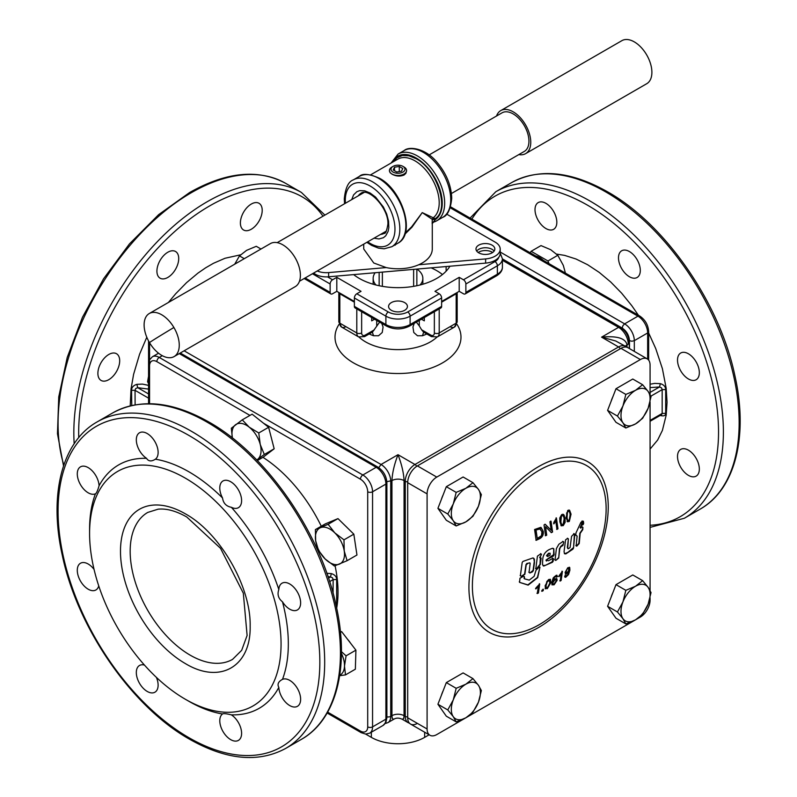 <?xml version="1.0" encoding="UTF-8"?>
<svg xmlns="http://www.w3.org/2000/svg" width="797" height="797" viewBox="0 0 797 797"><rect width="100%" height="100%" fill="white"/><g stroke="black" fill="none" stroke-linecap="round" stroke-linejoin="round"><path stroke-width="1.2" d="M566.846 572.425L565.651 571.449L567.673 568.161L568.719 568.391L567.763 568.59L569.028 569.676L567.265 572.684L566.129 572.714M567.265 572.684L566.059 571.708L567.354 568.341M556.117 580.953L554.214 583.952L553.108 584.062L552.839 582.806L554.792 579.907L555.878 579.758L556.117 580.953M553.108 584.062L552.47 582.517L554.413 579.628L555.658 579.658M546.294 587.638L545.796 585.875L546.872 581.441L548.137 580.166L549.322 580.296M546.274 585.068L547.23 581.72L549.532 580.405L549.761 583.205L547.469 587.788L546.284 587.628L545.925 584.769M561.148 580.435L560.171 581.063L561.198 574.069L559.056 576.639L559.195 575.564L562.413 571.419L561.148 580.435L559.773 580.774M562.015 571.16L560.749 580.146M558.657 576.37L561.198 574.069M538.433 593.008L537.298 593.536L538.324 586.552L535.863 588.943L536.002 587.867L539.699 584.002L538.433 593.008L536.959 593.227M539.36 583.703L538.095 592.689M535.534 588.634L538.324 586.552M543.195 590.687L541.94 591.314L542.139 590.079L543.395 589.451L543.195 590.687L541.591 590.995M543.046 589.142L542.847 590.378M552.929 581.182L554.025 577.088L554.921 576.301L555.888 576.171L556.545 577.167L557.561 576.48L556.346 575.235L553.238 577.875L551.833 582.199L551.942 584.799L554.084 584.829L557.173 580.256L556.814 578.632L555.13 578.811L552.929 581.182L554.403 577.367L556.276 576.44M556.157 576.898L557.561 576.48M557.173 576.211L556.934 575.245M552.012 584.898L553.716 584.54L556.784 579.977L556.575 578.502M545.128 588.515L546.961 588.375L550.488 582.318L550.189 579.23M547.32 588.674L550.857 582.607L550.378 579.339L548.615 579.519L545.158 585.646L545.477 588.814L546.961 588.375M565.203 575.205L565.81 576.171L565.611 575.474L564.655 576.201L565.661 577.337L568.53 574.547L569.905 570.214L569.735 567.504L567.843 567.693L565.073 572.445L566.049 574.199L568.938 571.29L567.504 575.145L565.81 576.171M564.804 577.108L568.112 574.288L569.486 569.955L569.277 567.205M565.272 573.93L567.853 572.156M577.118 536.072L576.171 545.726L576.749 546.204L579.23 543.504L580.186 533.342L582.766 529.646L582.926 527.375L582.328 526.867L580.495 527.873L582.438 521.079L580.864 522.463L575.952 532.964L575.823 535.186L577.118 536.072L575.823 535.186M580.854 528.152L580.126 527.634L582.737 521.746L582.438 521.079M575.813 545.566L576.39 546.045L578.861 543.345L579.817 533.213L582.388 529.527L582.926 527.375L582.328 526.867M573.531 548.027L574.796 534.199L574.139 533.681L571.559 536.361L570.084 547.559L568.261 548.734L567.703 548.266L568.4 538.902L567.703 538.364L565.581 539.808L564.057 551.584L564.445 553.676L565.8 553.915L572.904 549.183L573.531 548.027L574.428 534.06L573.78 533.552M558.707 558.03L559.763 548.695L560.739 546.842L562.971 545.427L563.778 542.02L563.061 541.462L558.866 544.261L556.406 548.535L555.051 559.922L555.748 560.46L558.707 558.03L559.444 548.525L560.739 546.842M555.051 559.922L555.748 560.46L558.378 557.84M560.411 546.672L563.28 544.122L563.778 542.02L563.061 541.462M567.922 548.734L567.344 547.38L568.4 538.902L567.703 538.364M535.873 540.187L539.3 538.593C542.199 536.999 543.405 534.488 542.906 531.051L540.774 527.345L534.588 529.507L536.142 540.336L539.579 538.732C542.558 537.088 543.763 534.568 543.195 531.181L541.014 527.435M546.712 535.176L545.547 526.707L551.385 532.645L552.57 531.988L551.026 521.168L549.92 521.786L551.185 530.304L545.248 524.306L544.022 524.944L545.566 535.763L546.712 535.176L545.547 526.707M553.945 523.838L555.778 520.999L556.944 529.437L557.97 528.809L556.416 517.95L553.746 522.543L553.945 523.838M561.277 525.751L563.24 525.651L565.153 522.314L565.103 518.439L564.007 514.952L563.061 514.244L561.666 514.613L559.793 517.98L559.883 521.886L561.367 525.881M567.444 521.597L569.317 521.447L571.051 514.155L569.606 510.269L567.733 510.409L566.089 517.761L567.872 521.846M529.258 580.126L524.486 578.831L524.456 576.789L523.629 576.171L519.963 578.223L519.574 582.368L528.142 585.128L537.696 577.656L539.977 567.105L539.36 566.926L536.022 570.244L534.12 576.321L529.258 580.126M519.285 581.71L519.574 582.368L527.883 584.878L537.417 577.427L539.977 567.105L539.36 566.926M524.486 578.831L523.948 577.945L524.237 578.602L524.456 576.789L523.629 576.171M523.011 561.397L522.194 562.443L520.371 575.743L521.218 576.37L524.854 574.298L526.239 564.784L528.012 563.29L529.646 562.821L530.154 563.489L529.049 572.376L529.856 572.983L532.316 571.957L533.342 570.662L534.428 562.931L534.388 559.086L532.934 557.94L523.011 561.397M529.049 572.376L529.856 572.983L533.073 570.443L534.289 561.437L533.721 558.189M520.371 575.743L521.218 576.37L524.605 574.079L525.98 564.585L526.867 563.449L529.905 562.911M535.813 568.779L536.451 568.958L540.306 564.535L541.113 558.119L539.928 557.382L541.502 554.284L540.854 553.785L537.427 556.117L535.813 568.779L536.451 568.958L540.027 564.336L540.356 557.581M540.177 557.98L539.649 557.193L539.898 557.8L541.502 554.284L540.854 553.785M553.088 548.306L553.736 549.661L553.576 554.662L546.005 560.072L548.545 560.729L552.879 558.358L553.606 558.906L552.57 562.214L543.693 566.089L542.508 564.515L542.667 560.281C542.827 555.26 545.048 551.663 549.342 549.502L552.48 548.276L553.815 548.804L554.084 554.951L553.377 556.067L547.071 559.444L546.573 561.008M552.879 558.358L553.606 558.906L553.098 558.607L552.072 561.895L545.806 565.173L542.996 565.691M582.009 525.004L583.185 524.556L583.683 523.34L583.374 521.328L581.83 525.323L583.185 524.556M550 555.25L547.589 556.525L547.011 555.917L548.984 553.566L550.159 553.228L550 555.25M547.589 556.525L546.523 555.629L548.495 553.277L548.984 553.566M547.101 556.236L546.523 555.629L547.101 556.236M548.495 553.277L549.94 553.208M567.564 511.445L567.066 517.074C567.135 519.524 567.843 520.62 569.188 520.381L570.104 514.862C569.994 512.351 569.257 511.236 567.902 511.525L566.657 512.969L566.727 516.974C566.777 519.325 567.484 520.421 568.839 520.272M568.072 520.461L569.188 520.381M561.506 515.639L560.909 521.228C560.968 523.629 561.706 524.745 563.11 524.575L564.107 519.116C564.017 516.625 563.26 515.49 561.835 515.729L560.54 517.133L560.58 521.118C560.62 523.47 561.357 524.585 562.782 524.466M561.945 524.625L563.11 524.575M536.072 530.224L537.258 538.493L541.482 535.684L541.94 531.788L539.708 528.74L535.793 530.095L537.258 538.493M539.43 528.62L540.356 528.869L535.793 530.095M582.806 524.446L583.384 521.178M582.547 527.255L581.949 526.747M582.358 521.636L582.059 520.969M575.464 535.046L576.101 535.544M564.555 553.805L567.972 552.311L573.173 547.858M568.052 538.762L567.364 538.224M554.742 559.733L555.429 560.271M563.439 541.86L562.732 541.312M535.544 568.57L536.172 568.749M541.223 554.104L540.575 553.606M520.132 575.514L520.979 576.141M528.79 572.156L529.597 572.764M524.207 576.56L523.38 575.942M567.095 521.497L568.968 521.348L570.692 514.065L568.919 509.98M560.939 525.631L563.569 524.984L564.814 522.224L564.425 516.556L562.951 514.224M553.626 523.729L555.778 520.999M556.625 529.308L557.97 528.809M557.651 528.69L556.097 517.851M551.076 532.516L552.57 531.988M552.261 531.858L550.717 521.059M544.959 524.197L551.185 530.304M545.278 535.634L546.413 535.036M622.935 405.992A20.563 11.875 120 0 0 620.993 415.506A20.563 11.875 120 0 0 622.935 422.779A20.563 11.875 120 0 0 635.538 423.904A20.563 11.875 120 0 0 648.13 408.243A20.563 11.875 120 0 0 650.073 398.719A20.563 11.875 120 0 0 648.13 391.447A20.563 11.875 120 0 0 635.538 390.321A20.563 11.875 120 0 0 622.935 405.992L625.834 394.415L635.538 390.321L642.631 384.722L648.13 391.447L651.029 396.667L648.13 408.243L642.631 418.305L635.538 423.904L625.834 427.999L622.935 422.779L617.446 416.064L622.935 405.992M611.1 401.319A18.849 10.889 -60 0 1 612.833 396.866M453.274 699.866A20.563 11.875 120 0 0 451.321 709.39A20.563 11.875 120 0 0 453.274 716.662A20.563 11.875 120 0 0 465.866 717.788A20.563 11.875 120 0 0 478.459 702.117A20.563 11.875 120 0 0 480.402 692.593A20.563 11.875 120 0 0 478.459 685.32A20.563 11.875 120 0 0 465.866 684.195A20.563 11.875 120 0 0 453.274 699.866L456.173 688.299L465.866 684.195L472.96 678.606L478.459 685.32L481.358 690.551L478.459 702.117L472.96 712.189L465.866 717.788L456.173 721.883L453.274 716.662L447.775 709.938L453.274 699.866M441.428 695.203A18.849 10.889 -60 0 1 443.162 690.74M232.385 438.001L231.319 428.238L242.258 419.85L252.111 414.161L268.619 427.282L258.766 432.97L260.24 444.477A20.563 11.875 -120 0 0 255.996 434.843A20.563 11.875 -120 0 0 249.212 427.162A20.563 11.875 -120 0 0 235.494 424.791A20.563 11.875 -120 0 0 232.405 438.021M270.93 436.258A18.849 10.889 60 0 1 271.458 438.3M406.56 170.777L405.922 173.278L404.059 175.021C400.024 176.635 395.979 176.336 391.945 174.125L390.082 172.65L389.454 170.827M391.945 167.021L391.945 167.021A8.568 4.951 0 0 0 389.434 170.518A8.568 4.951 0 0 0 394.724 175.091A8.568 4.951 0 0 0 404.059 174.015A8.568 4.951 0 0 0 406.57 170.518A8.568 4.951 0 0 0 404.059 167.021L402.943 166.374A6.994 4.035 180 0 1 402.943 172.082A6.994 4.035 180 0 1 393.06 172.082A6.994 4.035 180 0 1 393.06 166.374L391.945 167.021L393.06 166.374A6.994 4.035 180 0 1 402.943 166.374M451.431 193.502L524.326 151.41A22.276 12.862 -120 0 0 528.401 136.167A22.276 12.862 -120 0 0 517.223 116.86A22.276 12.862 -120 0 0 502.05 112.825L429.155 154.907M173.885 327.487A24.846 14.346 -120 0 0 149.258 313.53A24.846 14.346 -120 0 0 149.039 313.669A24.846 14.346 -120 0 0 149.487 342.62A24.846 14.346 -120 0 0 174.115 356.578A24.846 14.346 -120 0 0 174.334 356.438A24.846 14.346 -120 0 0 173.885 327.487A47.989 0.717 149.4 0 0 149.487 342.62M295.01 286.771A24.846 14.346 -120 0 0 295.239 286.641A24.846 14.346 -120 0 0 295.468 286.502A24.846 14.346 -120 0 0 295.129 257.75A24.846 14.346 -120 0 0 270.392 243.593A24.846 14.346 -120 0 0 270.163 243.733M496.541 116.003A24.846 14.346 60 0 1 500.765 110.594L621.889 40.657A24.846 14.346 60 0 1 629.341 39.85A24.846 14.346 60 0 1 651.169 66.161A24.846 14.346 60 0 1 646.746 83.705L525.612 153.642A24.846 14.346 60 0 1 518.827 154.588M500.765 110.594A24.846 14.346 60 0 1 530.035 136.098A24.846 14.346 60 0 1 525.612 153.642M416.951 269.097A24.846 14.346 180 0 1 422.848 278.382A24.846 14.346 180 0 1 420.069 284.977M413.633 269.386L413.633 286.342M313.639 273.052A15.422 8.906 0 0 0 328.633 276.788L328.633 272.594A15.422 8.906 180 0 1 317.236 270.98M485.632 258.915L485.632 263.11A17.136 9.893 0 0 0 499.35 256.425A17.136 9.893 0 0 0 500.207 253.326L500.207 249.132A17.136 9.893 180 0 1 499.35 252.221A17.136 9.893 180 0 1 485.632 258.915L418.764 264.743A34.281 19.786 180 0 1 386.206 267.573L373.763 262.99L363.721 248.993L363.721 244.131M446.639 214.104L495.186 242.139A17.136 9.893 180 0 1 500.207 249.132M494.11 251.095A9.425 5.44 0 0 0 492.078 249.341A9.425 5.44 0 0 0 476.716 251.095M492.078 245.147A9.425 5.44 180 0 1 494.837 248.993A9.425 5.44 180 0 1 489.019 254.024A9.425 5.44 180 0 1 478.748 252.838A9.425 5.44 180 0 1 475.978 248.993A9.425 5.44 180 0 1 481.796 243.972A9.425 5.44 180 0 1 492.078 245.147M404.966 234.119L411.999 227.165L422.241 212.61L432.223 219.314L432.223 220.341A1.714 0.986 180 0 1 433.329 219.474A1.714 0.986 180 0 1 435.152 219.703L435.152 218.667L422.241 212.61L411.561 226.916L405.354 232.863M449.906 266.228A54.844 31.661 180 0 1 359.218 278.382A54.844 31.661 180 0 1 353.649 274.616M478.19 252.49A9.425 5.44 180 0 1 492.078 252.141A9.425 5.44 180 0 1 492.626 252.49M391.337 310.302A9.425 5.44 180 0 1 388.577 306.456A9.425 5.44 180 0 1 394.395 301.425A9.425 5.44 180 0 1 404.667 302.611A9.425 5.44 180 0 1 407.426 306.456A9.425 5.44 180 0 1 401.608 311.488A9.425 5.44 180 0 1 391.337 310.302M439.207 307.772A3.427 1.983 -120 0 0 440.92 307.941A3.427 1.983 -120 0 0 441.628 306.367L441.628 297.968A3.427 1.983 -120 0 0 440.92 295.587A3.427 1.983 -120 0 0 439.207 293.774L407.695 311.966A13.708 7.92 180 0 1 388.308 311.966L356.797 293.774A3.427 1.983 120 0 0 355.083 295.587A3.427 1.983 120 0 0 354.376 297.968L385.887 316.16L385.887 324.558A3.427 1.983 120 0 0 386.595 326.132L355.083 307.941A3.427 1.983 120 0 0 356.797 307.772M354.376 302.173L339.831 293.774A3.427 1.983 180 0 1 338.835 292.499L336.802 291.323L332.558 293.774A3.427 1.983 -60 0 1 330.845 293.944A3.427 1.983 -60 0 1 330.137 292.379L330.137 283.981A3.427 1.983 -60 0 1 330.845 281.59A3.427 1.983 -60 0 1 332.558 279.777L327.507 276.868M498.783 257.272A13.708 7.92 180 0 1 494.957 261.585L463.446 279.777A3.427 1.983 60 0 1 465.159 281.59A3.427 1.983 60 0 1 465.866 283.981L497.378 265.79L497.378 274.188A3.427 1.983 60 0 1 496.67 275.752L465.159 293.944A3.427 1.983 60 0 1 463.446 293.774L459.202 291.323L457.169 292.499A3.427 1.983 180 0 1 456.173 293.774L441.628 302.173M330.845 293.944L304.155 278.532L330.845 293.944M354.376 306.367A3.427 1.983 120 0 0 355.083 307.941L386.595 326.132C394.196 329.819 401.808 329.819 409.409 326.132L440.92 307.941L409.409 326.132A3.427 1.983 60 0 0 410.116 324.558A17.136 9.893 180 0 1 398.002 327.457A17.136 9.893 180 0 1 385.887 324.558L354.376 306.367L354.376 297.968M502.399 267.184A17.136 9.893 180 0 1 497.378 274.188L465.866 292.379A3.427 1.983 60 0 1 465.159 293.944L496.67 275.752C500.576 273.241 502.489 270.382 502.399 267.184L502.399 258.786L500.207 253.117M446.121 266.557L446.121 271.179M442.455 274.537A54.844 31.661 0 0 0 436.786 270.681A54.844 31.661 0 0 0 431.167 267.862M629.261 348.488L629.261 342.75C628.793 336.105 625.804 330.914 620.275 327.188L502.399 259.135L620.275 327.188L618.562 327.358L601.596 337.151L615.732 340.986L625.416 346.267A13.708 7.92 120 0 0 618.562 346.954L414.968 464.492A3.427 1.983 60 0 1 416.682 466.305A3.427 1.983 60 0 1 416.692 466.325M374.371 329.809L365.285 335.059A5.141 2.969 -60 0 1 361.649 332.957A3.427 1.983 180 0 1 359.218 333.535A3.427 1.983 180 0 1 356.797 332.957A8.568 4.951 120 0 0 358.57 336.882L364.568 336.623L372.558 332.01L379.641 322.118M414.271 323.323L412.946 327.009L413.763 332.488L417.498 335.776L422.48 335.746A45.847 26.47 0 0 0 426.813 333.953M369.19 333.953A45.847 26.47 0 0 0 373.534 335.746L378.515 335.776L382.241 332.488L383.068 327.019L381.733 323.323M434.355 311.727L434.355 332.957A5.141 2.969 60 0 1 430.719 335.059A3.427 1.983 120 0 0 431.436 336.623L423.456 332.02L421.633 329.809L419.282 325.913L419.282 320.424M416.363 322.118L419.282 325.913M456.173 293.774L456.173 323.164A3.427 1.983 180 0 0 457.179 321.759L457.179 292.499L441.628 301.475M439.207 308.927L439.207 332.957L456.173 323.164A8.568 4.951 60 0 1 454.4 327.079L437.433 336.882A8.568 4.951 -120 0 0 439.207 332.957A3.427 1.983 180 0 1 436.786 333.535A3.427 1.983 180 0 1 434.355 332.957M354.376 301.475L338.835 292.499L338.825 321.759L341.604 327.079A8.568 4.951 -60 0 1 339.831 323.164A3.427 1.983 180 0 1 338.825 321.759M358.57 336.882L341.604 327.079L358.57 336.882M281.062 643.956A135.39 78.166 60 0 1 185.322 699.238A135.39 78.166 60 0 1 89.583 533.412A135.39 78.166 60 0 1 185.322 478.14A135.39 78.166 60 0 1 281.062 643.956M95.61 493.742L95.431 493.811A15.422 8.906 60 0 1 88.188 492.805A15.422 8.906 60 0 1 78.116 479.216A15.422 8.906 60 0 1 80.477 466.853A15.422 8.906 60 0 1 88.188 467.62A15.422 8.906 60 0 1 99.077 485.752C97.603 490.773 96.387 493.463 95.431 493.811A140.531 81.135 60 0 0 89.583 529.218L89.583 533.412M222.692 713.853L222.532 713.973C223.21 713.355 225.84 713.574 230.403 714.62L231.349 714.839A15.422 8.906 60 0 1 240.893 728.458A15.422 8.906 60 0 1 238.403 740.403A15.422 8.906 60 0 1 230.692 739.636A15.422 8.906 60 0 1 220.749 726.466A15.422 8.906 60 0 1 222.532 713.973A140.531 81.135 60 0 1 188.949 701.33L185.322 699.238M278.83 687.422C277.107 684.244 278.322 681.555 282.487 679.363A15.422 8.906 60 0 1 289.719 680.369A15.422 8.906 60 0 1 299.802 693.958A15.422 8.906 60 0 1 297.43 706.321A15.422 8.906 60 0 1 289.719 705.554A15.422 8.906 60 0 1 278.83 687.422A140.531 81.135 60 0 1 231.349 714.839M281.72 679.771L282.487 679.363A140.531 81.135 60 0 0 288.325 643.956A140.531 81.135 60 0 0 282.487 601.815C278.322 598.507 277.107 594.413 278.83 589.531A15.422 8.906 60 0 1 282.008 583.215A15.422 8.906 60 0 1 289.719 583.972A15.422 8.906 60 0 1 299.802 597.571A15.422 8.906 60 0 1 297.43 609.924A15.422 8.906 60 0 1 289.719 609.167A15.422 8.906 60 0 1 282.487 601.815M99.077 485.752A140.531 81.135 60 0 1 146.568 458.335A15.422 8.906 60 0 1 137.024 444.716A15.422 8.906 60 0 1 139.505 432.781A15.422 8.906 60 0 1 147.216 433.538A15.422 8.906 60 0 1 157.168 446.709A15.422 8.906 60 0 1 155.375 459.202L154.638 459.66M222.532 497.976A15.422 8.906 60 0 1 222.981 480.97A15.422 8.906 60 0 1 230.692 481.737A15.422 8.906 60 0 1 240.774 495.326A15.422 8.906 60 0 1 238.403 507.689A15.422 8.906 60 0 1 231.349 507.281L230.403 507.091C225.84 505.876 223.21 502.837 222.532 497.976A140.531 81.135 60 0 0 155.375 459.202C151.699 461.553 148.88 461.453 146.927 458.903L146.568 458.335M98.738 585.885A15.422 8.906 60 0 1 95.899 589.969A15.422 8.906 60 0 1 88.188 589.202A15.422 8.906 60 0 1 78.116 575.603A15.422 8.906 60 0 1 80.477 563.25A15.422 8.906 60 0 1 88.188 564.017A15.422 8.906 60 0 1 94.046 569.367M156.411 677.39A15.422 8.906 60 0 1 154.927 692.204A15.422 8.906 60 0 1 147.216 691.437A15.422 8.906 60 0 1 137.144 677.848A15.422 8.906 60 0 1 139.505 665.485A15.422 8.906 60 0 1 144.456 665.067M386.884 482.683C386.425 476.038 383.427 470.848 377.908 467.122L180.271 353.021L377.908 467.122A3.427 1.983 120 0 0 376.184 467.291A13.708 7.92 60 0 1 385.887 484.088L385.887 719.173L386.884 717.778L386.884 482.683A3.427 1.983 180 0 1 385.887 484.088L372.558 491.779A3.427 1.983 180 0 1 370.127 492.357A3.427 1.983 180 0 1 367.706 491.779L367.706 726.874A3.427 1.983 0 0 0 370.127 727.452A3.427 1.983 0 0 0 372.558 726.874L372.558 491.779A13.708 7.92 -120 0 0 362.854 474.992L159.261 357.445A13.708 7.92 -120 0 0 152.406 356.767L149.577 359.806L148.561 364.438L148.561 403.7M367.706 726.874A10.281 5.938 60 0 1 360.433 731.068A3.427 1.983 120 0 0 361.141 732.642L327.149 713.016L361.141 732.642L365.634 734.077L369.718 733.15A13.708 7.92 -120 0 0 372.558 726.874L385.887 719.173A13.708 7.92 60 0 1 383.048 725.449L369.718 733.15M336.035 605.152L336.663 603.299L336.663 579.549L333.146 579.598L332.538 577.855L330.506 576.928L331.313 573.601L326.85 573.302M336.663 579.549C336.603 576.679 334.82 574.697 331.313 573.601M251.294 229.237A15.422 8.906 -60 0 1 243.583 230.004A15.422 8.906 -60 0 1 241.222 217.641A15.422 8.906 -60 0 1 251.294 204.052A15.422 8.906 -60 0 1 259.005 203.285A15.422 8.906 -60 0 1 261.376 215.648A15.422 8.906 -60 0 1 251.294 229.237M108.79 379.671A15.422 8.906 -60 0 1 101.08 380.438A15.422 8.906 -60 0 1 98.718 368.075A15.422 8.906 -60 0 1 108.79 354.486A15.422 8.906 -60 0 1 116.501 353.719A15.422 8.906 -60 0 1 118.863 366.082A15.422 8.906 -60 0 1 108.79 379.671M167.818 277.436A15.422 8.906 -60 0 1 160.107 278.193A15.422 8.906 -60 0 1 157.746 265.839A15.422 8.906 -60 0 1 167.818 252.241A15.422 8.906 -60 0 1 175.529 251.483A15.422 8.906 -60 0 1 177.89 263.837A15.422 8.906 -60 0 1 167.818 277.436M148.561 340.967L148.561 364.438A3.427 1.983 180 0 0 149.567 365.843L149.567 342.75M148.561 385.379L142.474 384.094L136.875 384.343L137.692 387.671L135.649 388.597L135.042 390.341L131.535 390.291L131.764 405.504M136.875 384.343C133.378 385.429 131.595 387.412 131.535 390.291M629.401 276.738A15.422 8.906 60 0 1 619.319 263.14A15.422 8.906 60 0 1 621.69 250.786A15.422 8.906 60 0 1 629.401 251.543A15.422 8.906 60 0 1 639.473 265.142A15.422 8.906 60 0 1 637.112 277.495A15.422 8.906 60 0 1 629.401 276.738M688.429 378.973A15.422 8.906 60 0 1 678.347 365.385A15.422 8.906 60 0 1 680.718 353.021A15.422 8.906 60 0 1 688.429 353.788A15.422 8.906 60 0 1 698.501 367.377A15.422 8.906 60 0 1 696.14 379.741A15.422 8.906 60 0 1 688.429 378.973M688.429 475.361A15.422 8.906 60 0 1 678.347 461.772A15.422 8.906 60 0 1 680.718 449.408A15.422 8.906 60 0 1 688.429 450.175A15.422 8.906 60 0 1 698.501 463.764A15.422 8.906 60 0 1 696.14 476.128A15.422 8.906 60 0 1 688.429 475.361M545.925 228.54A15.422 8.906 60 0 1 535.843 214.951A15.422 8.906 60 0 1 538.214 202.587A15.422 8.906 60 0 1 545.925 203.355A15.422 8.906 60 0 1 555.997 216.943A15.422 8.906 60 0 1 553.636 229.307A15.422 8.906 60 0 1 545.925 228.54M648.648 360.124L648.648 331.562C648.19 324.907 645.191 319.717 639.662 315.991L450.554 206.812L639.662 315.991A3.427 1.983 120 0 0 637.949 316.16A13.708 7.92 60 0 1 647.652 332.957L647.652 359.138M660.185 415.446L660.344 415.486C663.841 416.393 665.615 415.675 665.684 413.344L665.684 389.594L662.168 389.643L661.56 387.89L659.527 386.973L660.344 383.646L654.736 383.397L650.073 384.214M650.83 396.189L662.168 389.643L662.168 413.434L661.57 414.649L650.073 421.284M427.092 728.976L407.695 717.778A13.708 7.92 120 0 0 410.535 724.055L429.932 735.252A13.708 7.92 -60 0 1 427.092 728.976L427.092 493.881A13.708 7.92 -60 0 1 429.932 484.327A13.708 7.92 -60 0 1 436.786 477.084L640.38 359.547A13.708 7.92 -60 0 1 647.234 358.869L627.847 347.671L647.234 358.869A13.708 7.92 -60 0 1 650.073 365.146L650.073 394.585M627.847 347.671A13.708 7.92 120 0 0 620.983 348.349L640.38 359.547M650.073 597.76L650.073 600.231A13.708 7.92 -60 0 1 647.234 609.785A13.708 7.92 -60 0 1 640.38 617.027L635.996 619.558M436.786 477.084L417.389 465.896A13.708 7.92 120 0 0 410.535 473.129A13.708 7.92 120 0 0 407.695 482.683L427.092 493.881M465.398 718.047L436.786 734.565A13.708 7.92 -60 0 1 429.932 735.252L410.535 724.055A13.708 7.92 120 0 0 417.389 723.377M371.342 732.214L371.342 737.364A37.708 21.768 0 0 0 398.002 743.74A37.708 21.768 0 0 0 424.662 737.364L424.662 732.214M341.445 651.657L346.077 655.841L344.493 666.113A20.563 11.875 -120 0 0 342.79 656.668A20.563 11.875 -120 0 0 341.435 653.47M315.662 540.774A20.563 11.875 -120 0 0 318.93 550.488A20.563 11.875 -120 0 0 325.156 558.976A20.563 11.875 -120 0 0 339.442 564.107A20.563 11.875 -120 0 0 344.244 551.026A20.563 11.875 -120 0 0 340.977 541.312A20.563 11.875 -120 0 0 334.76 532.824L343.975 539.848L344.244 551.026L347.103 560.699L334.381 566.009L325.156 558.976L318.531 550.458L315.662 540.774L315.403 529.597L328.125 524.296L334.76 532.824A20.563 11.875 -120 0 0 320.464 527.694A20.563 11.875 -120 0 0 315.662 540.774M441.428 499.281A18.849 10.889 -60 0 1 443.162 494.827M478.459 506.195A20.563 11.875 120 0 0 480.402 496.68A20.563 11.875 120 0 0 478.459 489.408A20.563 11.875 120 0 0 465.866 488.282A20.563 11.875 120 0 0 453.274 503.943A20.563 11.875 120 0 0 451.321 513.467A20.563 11.875 120 0 0 453.274 520.74L447.775 514.015L453.274 503.943L456.173 492.377L465.866 488.282L472.96 482.683L478.459 489.408L481.358 494.628L478.459 506.195L472.96 516.267L465.866 521.866L456.173 525.96L453.274 520.74A20.563 11.875 120 0 0 465.866 521.866A20.563 11.875 120 0 0 478.459 506.195M611.1 597.242A18.849 10.889 -60 0 1 612.833 592.789M648.13 604.156A20.563 11.875 120 0 0 650.073 594.642A20.563 11.875 120 0 0 648.13 587.369A20.563 11.875 120 0 0 635.538 586.243A20.563 11.875 120 0 0 622.935 601.904A20.563 11.875 120 0 0 620.993 611.429A20.563 11.875 120 0 0 622.935 618.701L617.446 611.976L622.935 601.904L625.834 590.338L635.538 586.243L642.631 580.644L648.13 587.369L651.029 592.589L648.13 604.156L642.631 614.228L635.538 619.827L625.834 623.921L622.935 618.701A20.563 11.875 120 0 0 635.538 619.827A20.563 11.875 120 0 0 648.13 604.156M545.835 262.98A18.849 10.889 -120 0 0 533.263 255.717M565.8 274.507L563.29 265.361L557.8 255.289L550.697 249.7L541.004 245.596L531.151 251.284L530.125 252.749M148.561 376.244L147.594 381.703L148.561 383.686M148.561 382.261L147.594 381.703M548.974 263.638L547.947 260.978L557.8 255.289M547.947 260.978L531.151 251.284M617.446 611.976L607.593 606.288L615.991 618.233L625.834 623.921M607.593 606.288L615.991 584.649L625.834 590.338M615.991 584.649L632.778 574.956L642.631 580.644M447.775 514.015L437.922 508.327L446.32 520.272L456.173 525.96M437.922 508.327L446.32 486.688L456.173 492.377M446.32 486.688L463.107 476.995L472.96 482.683M315.403 529.597L325.256 523.908L337.978 518.608L328.125 524.296M337.978 518.608L353.828 534.159L343.975 539.848M353.828 534.159L356.956 555.011L347.103 560.699M345.719 526.199A18.849 10.889 60 0 1 347.213 527.664M339.741 675.218A20.563 11.875 -120 0 0 344.493 666.113L345.5 674.89L339.671 675.707M340.389 631.712L341.674 631.662L340.458 632.37M341.674 631.662L355.92 650.153L346.077 655.841M355.92 650.153L355.352 669.201L345.5 674.89M347.522 639.254A18.849 10.889 60 0 1 350.6 643.249M429.135 734.784L424.662 737.364M371.342 737.364L365.644 734.077M407.695 717.778L407.695 482.683M417.389 465.896L620.983 348.349M635.07 620.096L466.325 717.509M650.073 401.837L650.073 590.507M665.684 389.594C665.625 386.724 663.841 384.742 660.344 383.646M650.073 420.417L662.168 413.434L665.684 413.344M660.344 415.486L659.527 414.958M335.537 602.98L336.663 603.299M231.349 507.281A140.531 81.135 60 0 1 278.83 589.531M402.256 719.273L403.74 718.495L404.059 715.676L404.059 480.591C403.7 472.92 401.678 464.282 398.002 454.698C394.326 464.282 392.303 472.92 391.945 480.591A8.568 4.951 180 0 1 398.002 479.136A8.568 4.951 180 0 1 404.059 480.591L405.274 481.288L405.274 716.373A13.708 7.92 120 0 0 408.114 722.65L409.538 723.278M386.854 481.677L391.945 480.591L391.945 715.676L392.263 718.495L393.748 719.273M424.313 317.525L424.313 320.852L421.424 319.189M423.655 332.13L422.48 335.746M373.534 335.746L372.348 332.13M374.58 319.189L371.691 320.852L371.691 317.525M502.399 260.29L618.562 327.358A13.708 7.92 60 0 1 628.255 344.155L627.05 344.852C625.535 338.257 617.057 335.696 601.596 337.151L618.562 346.954A3.427 1.983 -120 0 1 620.275 348.757M465.866 292.379L465.866 283.981M463.446 279.777L459.202 277.336L434.963 291.323L439.207 293.774M336.802 291.323L336.802 277.336L332.558 279.777M356.797 293.774L361.041 291.323L336.802 277.336M459.202 291.323L459.202 277.336M392.283 162.339A36.851 21.27 60 0 1 416.183 158.035A36.851 21.27 60 0 1 440.103 190.005A36.851 21.27 60 0 1 435.152 219.703L433.169 222.214L436.676 220.819A38.565 22.266 -120 0 0 442.584 189.915A38.565 22.266 -120 0 0 417.389 155.943A38.565 22.266 -120 0 0 398.111 154.03L391.068 163.046M432.283 223.449L432.283 248.993A34.281 19.786 180 0 1 418.764 264.743M432.223 220.341L432.163 223.837M393.051 246.004L398.181 243.035M393.559 161.602L396.846 157.846L402.336 155.475L408.961 155.774L416.183 158.733C437.314 169.651 450.066 209.94 435.152 218.667A1.714 0.986 0 0 0 433.329 218.438A1.714 0.986 0 0 0 432.223 219.314L433.03 217.91A34.281 19.786 60 0 0 437.095 190.174A34.281 19.786 60 0 0 414.968 160.835A34.281 19.786 60 0 0 397.833 159.141L370.665 174.822M395.232 245.157L394.395 244.599M386.206 267.573L328.633 272.594M485.632 263.11L328.633 276.788M375.935 284.977A24.846 14.346 180 0 1 373.155 278.382A24.846 14.346 180 0 1 375.158 272.733M379.153 272.395L379.153 285.724L379.153 272.395M382.381 286.342L382.381 272.106M416.851 285.724L416.851 269.107M394.505 170.707L394.505 167.211L399.287 166.473L402.784 168.496L401.499 171.255L396.727 171.993L393.22 169.97L394.505 167.211M399.287 171.594L399.287 166.473M256.744 459.949A20.563 11.875 -120 0 0 257.551 459.421A20.563 11.875 -120 0 0 260.24 444.477L264.315 454.479L256.793 459.999M268.619 427.282L274.168 448.791L263.219 457.169L257.351 460.566M274.168 448.791L264.315 454.479M242.258 419.85L249.212 427.162L258.766 432.97M456.173 721.883L446.32 716.194L437.922 704.249L446.32 682.611L463.107 672.917L472.96 678.606M446.32 682.611L456.173 688.299M437.922 704.249L447.775 709.938M625.834 427.999L615.991 422.32L607.593 410.375L615.991 388.737L632.778 379.033L642.631 384.722M615.991 388.737L625.834 394.415M607.593 410.375L617.446 416.064M244.271 258.676L239.479 255.917L234.697 264.205M260.988 249.023L256.275 246.303L246.582 250.358L239.479 255.917M546.005 560.072L546.274 560.939M552.381 558.059L553.098 558.607M472.382 586.054A94.574 54.604 -60 0 1 539.26 470.23A94.574 54.604 -60 0 1 606.128 508.835A94.574 54.604 -60 0 1 539.26 624.669A94.574 54.604 -60 0 1 472.382 586.054M359.327 176.416A38.565 22.266 60 0 1 378.615 178.329A38.565 22.266 60 0 1 403.8 212.311A38.565 22.266 60 0 1 397.892 243.205C416.084 234.188 402.555 190.353 379.472 178.239C369.16 173.816 362.446 173.208 359.327 176.416L353.27 179.913C348.379 181.636 345.38 187.982 344.284 198.971L344.573 203.733M366.859 242.328L371.571 245.376L378.426 248.126L384.134 248.803L391.835 246.711A38.565 22.266 -120 0 0 399.825 229.058A38.565 22.266 -120 0 0 372.558 181.826A38.565 22.266 -120 0 0 353.27 179.913M404.169 150.533A38.565 22.266 60 0 1 423.456 152.436A38.565 22.266 60 0 1 450.723 199.668A38.565 22.266 60 0 1 442.733 217.322C447.605 215.638 450.604 209.292 451.72 198.264C451.281 185.312 446.26 173.188 436.676 161.891C425.757 148.521 409.339 145.881 404.169 150.533L398.111 154.03M358.291 195.813A23.133 13.36 60 0 1 360.981 193.273C368.812 187.205 388.856 208.535 387.91 224.156C386.764 230.871 385.509 233.939 384.124 233.352A23.133 13.36 60 0 1 380.577 234.408M374.032 238.183L378.983 238.951L383.407 237.715L385.748 235.782L388.109 231.389L388.826 227.633L388.557 221.118L386.694 214.054L383.407 207.041L375.586 197.098L370.127 193.023L364.677 190.802L359.696 190.652L356.847 191.708L353.559 194.926L351.756 199.589M345.41 203.255A35.138 20.284 60 0 1 345.29 200.366A35.138 20.284 60 0 1 370.127 186.02A35.138 20.284 60 0 1 394.973 229.058A35.138 20.284 60 0 1 367.686 241.85M388.308 311.966A3.427 1.983 120 0 0 386.595 313.779A3.427 1.983 120 0 0 385.887 316.16A17.136 9.893 0 0 0 398.002 319.059A17.136 9.893 0 0 0 410.116 316.16L441.628 297.968M407.695 311.966A3.427 1.983 60 0 1 409.409 313.779A3.427 1.983 60 0 1 410.116 316.16L410.116 324.558L441.628 306.367M494.957 261.585A3.427 1.983 60 0 1 496.67 263.399A3.427 1.983 60 0 1 497.378 265.79A17.136 9.893 0 0 0 502.399 258.786M330.137 292.379L305.151 277.954M385.17 723.546L387.89 722.65A13.708 7.92 -120 0 0 390.729 716.373L391.945 715.676A8.568 4.951 180 0 1 398.002 714.232A8.568 4.951 180 0 1 404.059 715.676L405.274 716.373A3.427 1.983 180 0 0 407.695 716.961M407.725 481.866A3.427 1.983 180 0 1 407.695 481.866A3.427 1.983 180 0 1 405.274 481.288A13.708 7.92 120 0 1 414.968 464.492L398.002 454.698L381.036 464.492L184.117 350.8M386.884 716.782A3.427 1.983 0 0 0 388.308 716.961A3.427 1.983 0 0 0 390.729 716.373L390.729 481.288A13.708 7.92 -120 0 0 381.036 464.492L378.754 467.66M364.568 336.623A3.427 1.983 -120 0 0 365.285 335.059M436.945 337.121A45.847 26.47 180 0 1 365.584 341.873A45.847 26.47 180 0 1 359.058 337.121M339.203 324.11A62.983 36.363 0 0 0 353.469 362.864A62.983 36.363 0 0 0 432.313 367.646A62.983 36.363 0 0 0 456.801 324.11M430.719 335.059L421.633 329.809M361.649 332.957L361.649 311.727M356.797 308.927L356.797 332.957L339.831 323.164L339.831 293.774M301.396 739.357C336.752 719.542 349.943 665.844 336.025 605.112C320.643 532.496 266.357 454.21 208.844 421.992C172.112 401.26 140.123 398.211 112.875 412.826A188.52 108.84 60 0 1 207.13 422.161A188.52 108.84 60 0 1 340.439 653.052A188.52 108.84 60 0 1 301.396 739.357L285.635 748.453A188.52 108.84 -120 0 0 324.688 662.148A188.52 108.84 -120 0 0 191.38 431.257A188.52 108.84 -120 0 0 97.114 421.922C62.027 441.598 48.747 494.628 62.196 554.822C77.209 627.777 131.774 706.879 189.666 739.287C226.398 760.019 258.397 763.078 285.635 748.453M188.959 435.461A185.093 106.868 60 0 1 319.836 662.148A185.093 106.868 60 0 1 188.959 737.713A185.093 106.868 60 0 1 58.071 511.026A185.093 106.868 60 0 1 188.959 435.461M149.567 403.7L149.567 365.843A10.281 5.938 60 0 1 156.84 361.639A3.427 1.983 -60 0 1 157.547 359.258A3.427 1.983 -60 0 1 159.261 357.445L162.309 355.691M156.84 361.639L249.959 415.406M263.528 423.237L360.433 479.186A3.427 1.983 -60 0 1 361.141 476.795A3.427 1.983 -60 0 1 362.854 474.992L376.184 467.291L179.265 353.599M360.433 731.068L327.647 712.139M232.585 659.358A84.831 48.976 60 0 1 190.164 655.154A84.831 48.976 60 0 1 134.743 580.395A84.831 48.976 60 0 1 147.754 512.421L158.075 509.193C166.424 508.327 175.978 510.907 186.737 516.964L220.54 548.336L243.324 593.187L247.11 635.448L241.67 650.332L232.585 659.358M185.322 663.552C219.962 684.583 251.045 666.641 250.158 626.123C251.045 586.632 219.962 532.794 185.322 513.816A91.695 52.941 -120 0 0 120.486 551.255A91.695 52.941 -120 0 0 185.322 663.552M329.649 581.621L333.146 579.598L333.076 593.207M336.683 608.151A112.257 64.816 -120 0 0 335.079 565.78M321.271 526.209A112.257 64.816 -120 0 0 262.95 457.329M324.897 215.1L301.396 192.436A188.52 108.84 120 0 0 207.13 201.771A188.52 108.84 120 0 0 73.832 432.661A188.52 108.84 120 0 0 74.181 443.73M78.744 437.593A185.093 106.868 -60 0 1 209.561 205.965A185.093 106.868 -60 0 1 322.984 216.206M63.83 465A188.52 108.84 -60 0 1 58.071 423.566A188.52 108.84 -60 0 1 191.38 192.675A188.52 108.84 -60 0 1 285.635 183.34C258.397 168.715 226.398 171.773 189.666 192.505L158.663 214.632L129.443 243.922L103.57 278.781L82.45 317.316L67.227 357.425L58.739 396.946L57.464 433.747L63.531 465.896M135.111 404.836L135.042 390.341L148.561 398.151M240.584 254.821L225.043 258.258L213.457 263.299L205.666 267.802L197.905 273.152L186.518 282.686L175.619 293.834L168.396 302.481M146.797 337.221L139.555 354.306L133.597 374.341L131.037 388.976L130.22 405.872M650.073 527.385L684.344 518.259A188.52 108.84 -120 0 0 723.387 431.964A188.52 108.84 -120 0 0 590.089 201.073A188.52 108.84 -120 0 0 495.824 191.728L470.071 218.079M471.854 219.115A185.093 106.868 60 0 1 587.658 205.267A185.093 106.868 60 0 1 714.52 392.463A185.093 106.868 60 0 1 650.073 525.273M700.095 509.163C735.462 489.358 748.652 435.65 734.724 374.919C719.352 302.302 665.057 224.017 607.553 191.808C570.811 171.076 538.822 168.018 511.574 182.633A188.52 108.84 60 0 1 605.84 191.977A188.52 108.84 60 0 1 739.148 422.868A188.52 108.84 60 0 1 700.095 509.163L684.344 518.259M502.399 258.895L622.198 328.055C626.611 331.104 629.042 335.308 629.471 340.658L631.891 341.236L634.312 340.658A13.708 7.92 -120 0 0 624.619 323.861L500.207 252.031M629.471 340.658L629.471 348.608M622.198 328.055L622.905 325.674L624.619 323.861L637.949 316.16L450.235 207.788M638.457 315.303L631.762 305.649L621.6 293.137L610.701 281.989L599.304 272.454L587.658 264.743L576.012 259.005L564.615 255.379L556.615 254.113M650.073 387.591L659.527 386.973L650.073 392.433M608.241 506.842A98.509 56.876 120 0 0 538.583 466.624A98.509 56.876 120 0 0 468.925 587.269A98.509 56.876 120 0 0 538.583 627.488A98.509 56.876 120 0 0 608.241 506.842M650.073 449.07L657.664 440.024L662.397 430.42L666.182 415.177L667.039 402.226L666.182 388.278L662.397 368.672L655.742 348.588L648.648 332.947M648.648 331.562A3.427 1.983 180 0 1 647.652 332.957L634.312 340.658L634.312 351.407M148.561 393.947L137.692 387.671L149.119 389.185M328.005 576.629L330.506 576.928L328.494 578.084M360.433 479.186A10.281 5.938 60 0 1 367.706 491.779M345.888 326.66A8.568 4.951 -60 0 1 341.604 327.079M431.436 336.623L437.433 336.882L454.4 327.079A8.568 4.951 60 0 1 450.116 326.66M376.722 320.424L376.722 325.913M628.255 344.155L629.261 342.75M627.05 347.303L627.05 344.852A8.568 4.951 0 0 0 625.356 346.237M496.67 275.752A3.427 1.983 60 0 1 494.957 275.583M312.424 273.75L330.137 283.981M433.717 222.064A38.565 22.266 -120 0 0 436.676 220.819L442.733 217.322M553.666 553.875L554.164 554.164M553.576 554.662L554.084 554.951M552.869 555.778L553.377 556.067M552.799 560.799L553.307 561.108M552.072 561.895L552.57 562.214M389.434 170.518L389.434 171.076M364.06 192.485L277.187 242.647M174.115 356.578L295.239 286.641M422.848 284.22L422.848 278.382M495.824 191.728L511.574 182.633M301.396 192.436L285.635 183.34M158.563 353.21L152.406 356.767M386.884 717.778L385.887 722.391L383.048 725.449M112.875 412.826L97.114 421.922M387.89 722.65L393.718 719.293C396.199 717.738 399.058 717.738 402.286 719.293L408.114 722.65M457.179 321.759L454.4 327.079M424.114 331.881L423.456 332.02M372.558 332.02L371.89 331.881M626.661 347.193L625.416 346.267M391.835 246.711L397.892 243.205M433.468 222.174L432.273 223.549M373.155 284.22L373.155 278.382M149.258 313.53L270.392 243.593M386.336 231.08L299.463 281.241M406.57 170.518L406.57 171.076"/></g></svg>
